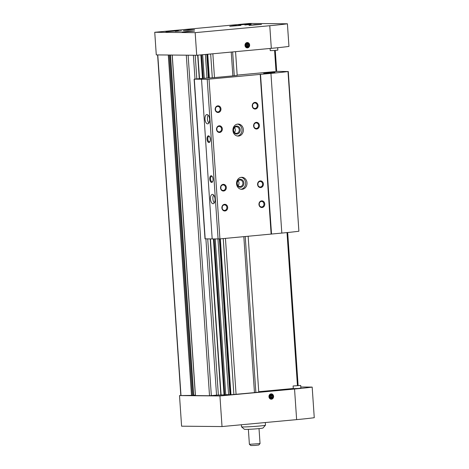 <?xml version="1.0" encoding="UTF-8"?>
<svg xmlns="http://www.w3.org/2000/svg" width="469" height="469" viewBox="0 0 469 469"><rect width="100%" height="100%" fill="white"/><g stroke="black" fill="none" stroke-linecap="round" stroke-linejoin="round"><path stroke-width="0.7" d="M205.897 238.868L216.549 395.15L209.52 395.736L195.45 395.578M193.597 395.379L179.504 395.578L219.932 395.953L294.544 389.018A52.071 2.269 -3.9 0 0 312.178 387.101L300.805 386.995M235.561 51.66L237.179 75.445L234.266 75.714L232.642 51.93M248.148 236.276L258.771 392.166L254.456 392.582M207.275 54.287L208.893 78.024L214.48 77.59L232.864 75.884L231.24 52.065M219.861 238.903L230.484 394.746L230.971 394.751L220.342 238.862M207.755 54.246L209.373 78.024M215.218 238.973L225.765 394.775M204.255 78.171L202.655 54.721M215.148 238.973L225.771 394.798L216.549 395.15M202.585 54.726L204.185 78.176M195.333 395.115L193.668 395.209M293.283 388.502L258.741 391.709M243.827 236.675L254.462 392.612L230.971 394.751M219.375 238.932L229.992 394.681L230.478 394.664M229.992 394.681L225.829 394.652M212.856 53.771L214.48 77.59M225.442 238.387L236.071 394.318M245.228 236.546L255.857 392.442M210.675 53.976L212.293 77.754M223.256 238.586L233.884 394.482M206.788 54.334L208.4 77.954L208.887 77.936M205.375 54.468L206.976 77.918M217.956 239.002L228.561 394.54M179.504 395.578L181.591 426.186L222.019 426.561L296.631 419.626A52.071 2.269 -3.9 0 0 314.259 417.709L312.178 387.101M222.019 426.561L219.932 395.953M271.094 393.878A2.667 2.322 90.5 0 0 269.358 398.058A2.667 2.322 90.5 0 0 273.368 397.683A2.667 2.322 90.5 0 0 271.094 393.878M293.107 385.975L293.289 388.637L298.061 388.473L300.887 388.121L300.705 385.459L293.107 385.975L300.705 385.459M270.971 394.159A2.386 2.075 90.5 0 0 269.423 397.894A2.386 2.075 90.5 0 0 273.005 397.56A2.386 2.075 90.5 0 0 270.971 394.159M271.129 394.447A2.099 1.823 90.5 0 0 269.769 397.73A2.099 1.823 90.5 0 0 272.917 397.436A2.099 1.823 90.5 0 0 271.129 394.447M272.483 397.202L272.378 395.66L271.17 395.004L270.062 395.877L270.167 397.413L271.375 398.075L272.483 397.202L271.498 397.19L271.393 395.654L272.378 395.66M259.023 428.607L260.043 443.586L258.8 445.005L254.819 445.444L250.815 445.55L249.391 444.301L248.371 429.334M260.043 443.586L249.397 444.313M265.302 422.54L265.483 425.154A12.018 0.522 176.1 0 1 265.472 425.178L262.992 428.015A9.345 0.41 176.1 0 1 253.7 429.041A9.345 0.41 176.1 0 1 244.361 429.287L241.517 426.813A12.018 0.522 176.1 0 1 241.506 426.79L241.365 424.762M265.472 425.178A12.018 0.522 176.1 0 1 253.53 426.497A12.018 0.522 176.1 0 1 241.517 426.813M271.393 395.654L270.771 395.314A1.337 1.161 90.5 0 1 270.941 397.63L271.498 397.19M270.49 397.589A1.337 1.161 90.5 0 0 270.537 395.502M247.503 47.873A2.667 2.322 90.5 0 0 249.238 43.693A2.667 2.322 90.5 0 0 245.223 44.068A2.667 2.322 90.5 0 0 247.503 47.873M271.317 48.342L196.71 55.272L156.283 54.902L154.741 32.279L249.737 23.45L287.409 23.796L288.951 46.419A52.071 2.269 176.1 0 1 271.317 48.342L269.775 25.719L195.163 32.648L196.71 55.272M195.163 32.648L154.741 32.279M287.409 23.796A52.071 2.269 176.1 0 1 269.775 25.719M229.728 26.282L240.937 25.39L234.922 25.537L229.728 26.282M183.385 30.591L194.594 29.694L188.579 29.84L183.385 30.591M251.067 24.47L244.841 24.963L251.067 24.47M181.556 30.925L175.33 31.423L181.556 30.925M238.698 24.945L251.155 23.954L244.472 24.118L238.698 24.945M182.13 32.115L194.582 31.124L187.905 31.288L182.13 32.115M249.027 25.396L261.485 24.406L254.802 24.564L249.027 25.396M165.956 31.786L178.408 30.796L171.724 30.96L165.956 31.786M277.677 47.721L277.841 50.101L274.054 50.529L270.25 50.623L270.097 48.454M247.345 47.586A2.386 2.075 90.5 0 0 248.892 43.857A2.386 2.075 90.5 0 0 245.31 44.192A2.386 2.075 90.5 0 0 247.345 47.586M247.462 47.299A2.099 1.823 90.5 0 0 248.828 44.022A2.099 1.823 90.5 0 0 245.674 44.315A2.099 1.823 90.5 0 0 247.462 47.299M246.108 44.549L246.213 46.085L247.427 46.748L248.535 45.874L248.429 44.338L247.216 43.676L246.108 44.549M246.835 46.425L247.544 45.862L248.535 45.874M247.544 45.862L247.439 44.326L248.429 44.338M247.439 44.326L246.823 43.986A1.337 1.161 90.5 0 1 246.835 43.998A1.337 1.161 90.5 0 1 246.817 46.419M246.542 46.267A1.337 1.161 90.5 0 0 246.588 44.174M237.162 75.116L277.519 71.364L288.001 71.54A52.071 2.269 176.1 0 1 270.935 73.387L260.506 74.354L271.528 234.049L219.92 238.897L212.187 238.944L201.529 79.232L194.125 79.15L208.4 77.954M206.987 114.547A4.672 2.292 84.7 0 1 209.602 119.108A4.672 2.292 84.7 0 1 207.738 123.857A4.672 2.292 84.7 0 1 205.023 119.419A4.672 2.292 84.7 0 1 206.876 114.553A4.672 2.292 84.7 0 1 206.987 114.547M212.434 194.395A4.672 2.292 84.7 0 1 215.042 198.956A4.672 2.292 84.7 0 1 213.184 203.704A4.672 2.292 84.7 0 1 210.47 199.266A4.672 2.292 84.7 0 1 212.316 194.401A4.672 2.292 84.7 0 1 212.434 194.395M208.441 135.84A3.336 1.636 84.7 0 1 209.332 136.338A3.336 1.636 84.7 0 1 209.842 141.831A3.336 1.636 84.7 0 1 207.181 140.213A3.336 1.636 84.7 0 1 208.441 135.84M211.161 175.764A3.336 1.636 84.7 0 1 212.052 176.256A3.336 1.636 84.7 0 1 212.563 181.755A3.336 1.636 84.7 0 1 209.907 180.137A3.336 1.636 84.7 0 1 211.161 175.764M260.641 74.354L207.216 79.308L218.103 239.002M207.216 79.308L201.301 79.255M212.181 238.92L205.012 238.844L194.125 79.15M238.557 136.057A6.009 5.229 90.5 0 0 243.376 129.849A6.009 5.229 90.5 0 0 238.205 124.062A6.009 5.229 90.5 0 0 232.917 130.019A6.009 5.229 90.5 0 0 238.094 136.074A6.009 5.229 90.5 0 0 238.557 136.057M242.186 189.288A6.009 5.229 90.5 0 0 247.005 183.08A6.009 5.229 90.5 0 0 241.834 177.294A6.009 5.229 90.5 0 0 236.546 183.25A6.009 5.229 90.5 0 0 241.723 189.306A6.009 5.229 90.5 0 0 242.186 189.288M261.632 200.873A3.336 2.908 -89.5 0 1 264.481 205.633A3.336 2.908 -89.5 0 1 259.463 206.096A3.336 2.908 -89.5 0 1 261.632 200.873M260.272 180.911A3.336 2.908 -89.5 0 1 263.115 185.671A3.336 2.908 -89.5 0 1 258.102 186.134A3.336 2.908 -89.5 0 1 260.272 180.911M223.197 184.358A3.336 2.908 -89.5 0 1 226.046 189.113A3.336 2.908 -89.5 0 1 221.028 189.582A3.336 2.908 -89.5 0 1 223.197 184.358M256.279 122.356A3.336 2.908 -89.5 0 1 259.123 127.117A3.336 2.908 -89.5 0 1 254.11 127.58A3.336 2.908 -89.5 0 1 256.279 122.356M219.205 125.803A3.336 2.908 -89.5 0 1 222.054 130.558A3.336 2.908 -89.5 0 1 217.036 131.027A3.336 2.908 -89.5 0 1 219.205 125.803M254.913 102.394A3.336 2.908 -89.5 0 1 257.762 107.155A3.336 2.908 -89.5 0 1 252.75 107.618A3.336 2.908 -89.5 0 1 254.913 102.394M217.845 105.842A3.336 2.908 -89.5 0 1 220.688 110.596A3.336 2.908 -89.5 0 1 215.676 111.065A3.336 2.908 -89.5 0 1 217.845 105.842M224.557 204.32A3.336 2.908 -89.5 0 1 227.406 209.074A3.336 2.908 -89.5 0 1 222.388 209.543A3.336 2.908 -89.5 0 1 224.557 204.32M209.033 79.202L219.92 238.897M260.236 74.448L271.129 234.142M263.707 73.322L274.91 72.425L268.901 72.572L263.707 73.322M232.864 75.855L234.266 75.714M288.283 71.481L298.888 231.235A52.071 2.269 176.1 0 1 281.822 233.081L271.528 234.037M224.311 204.894A2.761 2.404 -89.5 0 1 224.522 204.883A2.761 2.404 -89.5 0 1 226.902 207.667A2.761 2.404 -89.5 0 1 224.475 210.405A2.761 2.404 -89.5 0 1 222.095 207.744A2.761 2.404 -89.5 0 1 224.311 204.894M222.183 206.917A2.761 2.404 -89.5 0 1 222.171 208.324M217.598 106.416A2.761 2.404 -89.5 0 1 217.809 106.404A2.761 2.404 -89.5 0 1 220.184 109.189A2.761 2.404 -89.5 0 1 217.757 111.927A2.761 2.404 -89.5 0 1 215.382 109.265A2.761 2.404 -89.5 0 1 217.598 106.416M215.47 108.439A2.761 2.404 -89.5 0 1 215.453 109.846M254.673 102.969A2.761 2.404 -89.5 0 1 254.884 102.963A2.761 2.404 -89.5 0 1 257.258 105.742A2.761 2.404 -89.5 0 1 254.831 108.48A2.761 2.404 -89.5 0 1 252.457 105.818A2.761 2.404 -89.5 0 1 254.673 102.969M252.539 104.997A2.761 2.404 -89.5 0 1 252.527 106.404M218.959 126.378A2.761 2.404 -89.5 0 1 219.17 126.366A2.761 2.404 -89.5 0 1 221.55 129.151A2.761 2.404 -89.5 0 1 219.123 131.889A2.761 2.404 -89.5 0 1 216.742 129.227A2.761 2.404 -89.5 0 1 218.959 126.378M216.83 128.4A2.761 2.404 -89.5 0 1 216.819 129.807M256.033 122.931A2.761 2.404 -89.5 0 1 256.244 122.925A2.761 2.404 -89.5 0 1 258.618 125.704A2.761 2.404 -89.5 0 1 256.191 128.442A2.761 2.404 -89.5 0 1 253.817 125.78A2.761 2.404 -89.5 0 1 256.033 122.931M253.905 124.959A2.761 2.404 -89.5 0 1 253.887 126.366M222.951 184.933A2.761 2.404 -89.5 0 1 223.162 184.921A2.761 2.404 -89.5 0 1 225.536 187.706A2.761 2.404 -89.5 0 1 223.109 190.443A2.761 2.404 -89.5 0 1 220.735 187.782A2.761 2.404 -89.5 0 1 222.951 184.933M220.823 186.955A2.761 2.404 -89.5 0 1 220.805 188.362M260.025 181.485A2.761 2.404 -89.5 0 1 260.236 181.48A2.761 2.404 -89.5 0 1 262.611 184.258A2.761 2.404 -89.5 0 1 260.184 186.996A2.761 2.404 -89.5 0 1 257.809 184.335A2.761 2.404 -89.5 0 1 260.025 181.485M257.897 183.514A2.761 2.404 -89.5 0 1 257.88 184.915M261.385 201.447A2.761 2.404 -89.5 0 1 261.596 201.441A2.761 2.404 -89.5 0 1 263.971 204.22A2.761 2.404 -89.5 0 1 261.544 206.958A2.761 2.404 -89.5 0 1 259.169 204.296A2.761 2.404 -89.5 0 1 261.385 201.447M259.257 203.476A2.761 2.404 -89.5 0 1 259.24 204.877M238.059 185.654A3.283 2.855 90.5 0 0 238.105 180.876M240.263 186.556A3.283 2.855 90.5 0 0 242.895 183.162A3.283 2.855 90.5 0 0 240.069 180.002A3.283 2.855 90.5 0 0 237.185 183.256A3.283 2.855 90.5 0 0 240.011 186.568A3.283 2.855 90.5 0 0 240.263 186.556M240.667 187.278A4.004 3.488 90.5 0 0 243.27 181.011A4.004 3.488 90.5 0 0 237.25 181.573A4.004 3.488 90.5 0 0 240.667 187.278M241.031 189.247A6.009 5.229 90.5 0 0 245.627 183.338A6.009 5.229 90.5 0 0 241.142 177.341M234.43 132.422A3.283 2.855 90.5 0 0 234.477 127.644M236.634 133.325A3.283 2.855 90.5 0 0 239.266 129.931A3.283 2.855 90.5 0 0 236.44 126.771A3.283 2.855 90.5 0 0 233.556 130.024A3.283 2.855 90.5 0 0 236.382 133.337A3.283 2.855 90.5 0 0 236.634 133.325M237.038 134.046A4.004 3.488 90.5 0 0 239.641 127.779A4.004 3.488 90.5 0 0 233.621 128.342A4.004 3.488 90.5 0 0 237.038 134.046M237.402 136.016A6.009 5.229 90.5 0 0 241.998 130.106A6.009 5.229 90.5 0 0 237.513 124.109M212.709 181.462A2.761 1.354 84.7 0 1 212.146 181.79A2.761 1.354 84.7 0 1 210.546 179.17A2.761 1.354 84.7 0 1 211.636 176.297A2.761 1.354 84.7 0 1 211.707 176.291A2.761 1.354 84.7 0 1 212.246 176.514M209.989 141.538A2.761 1.354 84.7 0 1 209.426 141.867A2.761 1.354 84.7 0 1 207.82 139.246A2.761 1.354 84.7 0 1 208.916 136.373A2.761 1.354 84.7 0 1 208.981 136.373A2.761 1.354 84.7 0 1 209.526 136.59M214.333 202.878A4.672 2.292 84.7 0 1 213.6 195.004M208.887 123.03A4.672 2.292 84.7 0 1 208.16 115.157M193.38 55.242L194.998 79.032M188.128 55.19L211.337 395.637M172.234 55.049L195.456 395.607M186.304 55.178L209.52 395.736M168.295 55.008L191.51 395.572M157.777 54.914L180.993 395.478M275.268 50.435L276.698 71.44L275.268 50.435M287.679 232.513L298.108 385.477L287.685 232.513M201.529 54.82L203.13 78.276M214.081 238.961L224.715 394.898M197.912 55.16L199.513 78.61M210.44 238.909L221.087 395.068M200.867 54.885L202.461 78.341M213.413 238.956L224.047 394.939M274.594 50.488L276.024 71.505M287.005 232.583L297.434 385.518M195.204 55.26L196.81 78.862M207.72 238.879L218.366 395.05M197.672 55.184L199.272 78.634M210.194 238.903L220.84 395.074M169.203 55.02L192.419 395.519M170.136 55.025L193.345 395.437M296.631 419.626L294.544 389.018M194.301 79.167L205.188 238.856M288.001 71.54L298.888 231.235M270.935 73.387L281.822 233.081M157.602 54.914L180.817 395.461M170.482 55.031L193.685 395.385M172.152 55.043L195.368 395.601"/></g></svg>
